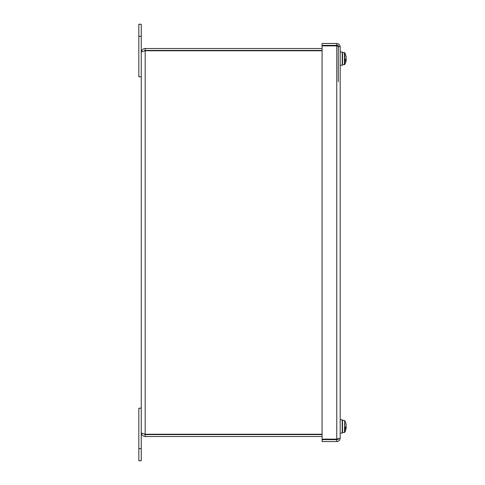 <?xml version="1.0" encoding="UTF-8"?>
<svg xmlns="http://www.w3.org/2000/svg" width="485" height="485" viewBox="0 0 485 485"><rect width="100%" height="100%" fill="white"/><g stroke="black" fill="none" stroke-linecap="round" stroke-linejoin="round"><path stroke-width="0.73" d="M138.825 460.75L141.25 460.75L141.25 408.206L138.825 408.206L138.825 460.75M141.25 76.794L141.25 24.25L138.825 24.25L138.825 76.794L141.25 76.794M322.082 434.233L145.179 434.233C142.796 433.681 141.487 433.123 141.25 432.571L141.25 52.428C141.487 51.877 142.796 51.319 145.179 50.767L322.082 50.767M322.082 48.5L145.179 48.5C142.796 48.736 141.487 50.046 141.25 52.428M322.082 434.59L145.179 434.59L143.56 433.784L145.179 434.233L145.179 50.767L143.56 51.216L145.179 50.41L322.082 50.41M145.179 434.59L145.179 436.5L322.082 436.5M141.25 432.571C141.487 434.954 142.796 436.264 145.179 436.5M145.179 50.41L145.179 48.5M338.281 439.659L338.281 438.852M332.219 439.143L332.219 439.659M338.281 81.747L338.281 45.372L322.082 45.372L322.082 43.462L336.766 43.462C338.839 43.668 339.979 44.808 340.185 46.887L340.185 438.143L340.185 433.05L342.21 433.123L342.21 419.725M332.219 45.372L332.219 45.887M338.075 438.895L336.766 439.659L322.082 439.659L322.082 441.568L336.766 441.568C338.839 441.362 339.979 440.222 340.185 438.143L336.766 439.143L322.082 439.143L322.082 45.887L336.766 45.887L340.185 46.887L340.185 65.257L342.21 65.329L342.21 51.913L340.185 52.004M336.766 45.372L336.766 43.462M340.185 419.792L340.185 65.257M336.766 439.659L336.766 441.568M344.72 53.18L344.72 61.407A11.925 4.45 16.2 0 0 346.175 59.849A12.125 4.577 5.4 0 1 346.163 60.043A12.113 11.131 12.8 0 1 346.163 60.067A12.125 12.125 0 0 1 344.72 64.517L344.72 61.407L344.72 64.517A12.125 12.125 0 0 0 346.163 60.067M344.72 420.974L344.72 429.195A11.925 4.45 16.2 0 0 346.175 427.643A12.125 4.577 5.4 0 1 346.163 427.831A12.113 11.131 12.8 0 1 346.163 427.855A12.125 12.125 0 0 1 344.72 432.311L344.72 429.195L344.72 432.311A12.125 12.125 0 0 0 346.163 427.855M346.138 59.843A12.113 11.131 167.2 0 0 346.163 59.606A12.125 11.173 13 0 0 346.175 59.146L345.811 59.031M346.175 59.146A11.925 4.45 16.2 0 0 346.017 58.618M346.138 57.4L346.175 57.388A12.125 4.577 174.6 0 0 346.163 57.2A12.113 11.131 167.2 0 0 346.163 57.175A12.113 11.131 167.2 0 0 345.902 55.799A12.119 4.523 163.8 0 1 345.902 56.211A12.113 11.131 12.8 0 1 346.163 57.63A12.125 11.173 167 0 1 346.175 58.097A11.925 4.45 163.8 0 1 344.72 60.37M345.35 59.691L346.175 59.849M346.163 59.606L345.417 59.613M346.138 427.637A12.113 11.131 167.2 0 0 346.163 427.4A12.125 11.173 13 0 0 346.175 426.933L345.811 426.824M346.175 426.933A11.925 4.45 16.2 0 0 346.017 426.412M346.138 425.187L346.175 425.181A12.125 4.577 174.6 0 0 346.163 424.993A12.113 11.131 167.2 0 0 346.163 424.969A12.113 11.131 167.2 0 0 345.902 423.593A12.119 4.523 163.8 0 1 345.902 424.005A12.113 11.131 12.8 0 1 346.163 425.424A12.125 11.173 167 0 1 346.175 425.891A11.925 4.45 163.8 0 1 344.72 428.164M345.35 427.485L346.175 427.643M346.163 424.969A12.125 12.125 0 0 0 344.72 420.513L344.435 432.474L342.531 432.474L342.21 432.153L342.531 432.474L342.531 420.349L344.72 420.513A12.125 12.125 0 0 1 346.163 424.969L346.108 424.993M346.163 427.4L345.417 427.4M342.21 419.701L340.185 419.774L340.185 433.032M138.825 448.625L141.25 448.625M138.825 36.375L141.25 36.375M336.766 439.143L336.766 45.887M342.531 53.029L342.531 52.556L342.21 52.883L344.435 52.556L344.435 64.681L342.531 64.681L342.531 53.029M342.531 420.349L342.21 420.671L342.531 420.349M342.531 64.681L342.21 64.359M346.163 57.175A12.125 12.125 0 0 0 344.72 52.726"/></g></svg>
